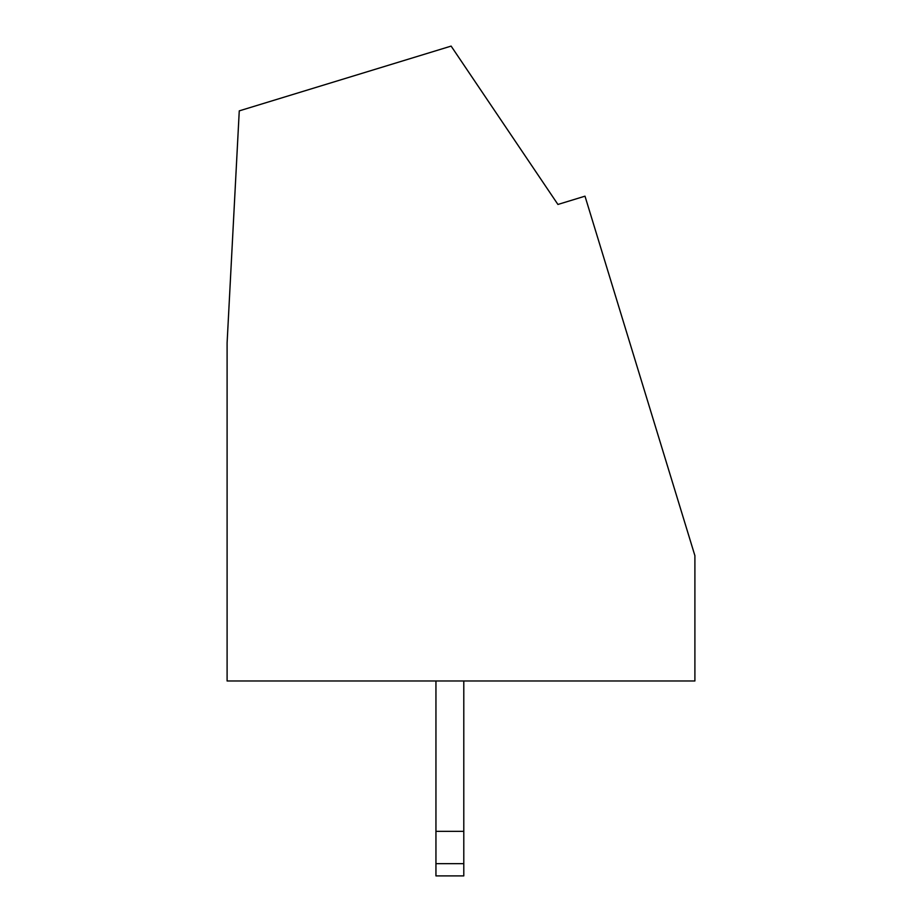 <?xml version="1.0" encoding="UTF-8"?>
<svg xmlns="http://www.w3.org/2000/svg" width="922" height="922" viewBox="0 0 922 922"><rect width="100%" height="100%" fill="white"/><g stroke="black" fill="none" stroke-linecap="round" stroke-linejoin="round"><path stroke-width="1.38" d="M694.9 555.678L584.997 196.179L557.925 204.454L451.123 46.1L239.259 110.871L227.1 342.869L227.1 680.978L694.9 680.978L694.9 555.678M435.945 863.66L463.789 863.66L463.789 875.9L435.945 875.9L435.945 680.978M435.945 831.344L463.789 831.344L463.789 680.978M463.789 863.66L463.789 831.344"/></g></svg>
